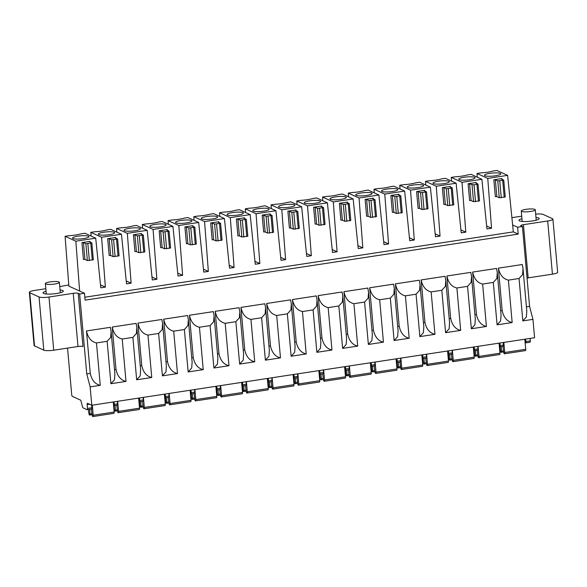 <?xml version="1.0" encoding="UTF-8"?>
<svg xmlns="http://www.w3.org/2000/svg" width="587" height="587" viewBox="0 0 587 587"><rect width="100%" height="100%" fill="white"/><g stroke="black" fill="none" stroke-linecap="round" stroke-linejoin="round"><path stroke-width="0.88" d="M100.494 284.878L105.374 287.109L101.588 237.273L121.45 234.242L126.543 283.881L131.121 283.183L127.335 233.347L147.198 230.317L152.282 279.955L156.868 279.258L153.082 229.422L172.938 226.391L178.03 276.029L182.608 275.332L178.822 225.496L198.685 222.466L203.777 272.104L208.356 271.407L204.57 221.57L224.425 218.54L229.517 268.186L234.103 267.481L230.309 217.645L250.172 214.615L255.264 264.26L259.843 263.556L256.057 213.719L275.919 210.689L281.004 260.334L285.59 259.63L281.804 209.794L301.659 206.771L306.752 256.409L311.33 255.705L307.544 205.868L327.407 202.845L332.499 252.483L337.077 251.779L333.291 201.943L353.154 198.92L358.239 248.558L362.825 247.853L359.031 198.017L378.894 194.994L383.986 244.632L388.565 243.928L384.779 194.092L404.641 191.069L409.733 240.707L414.312 240.01L410.526 190.166L430.381 187.143L435.473 236.781L440.052 236.084L436.266 186.24L456.128 183.217L461.221 232.856L465.799 232.158L460.92 229.928M126.242 280.953L131.121 283.183M151.989 277.027L156.868 279.258M177.729 273.109L182.608 275.332M203.476 269.184L208.356 271.407M229.216 265.258L234.103 267.481M254.963 261.332L259.843 263.556M280.711 257.407L285.59 259.63M306.451 253.481L311.33 255.705M332.198 249.556L337.077 251.779M357.938 245.63L362.825 247.853M383.685 241.705L388.565 243.928M409.433 237.779L414.312 240.01M435.172 233.853L440.052 236.084M486.66 226.002L491.546 228.233L486.961 228.93L481.876 179.292L471.119 174.376L467.494 174.933A13.927 2.627 -5.1 0 1 461.756 176.151A12.261 2.311 -5.1 0 1 455.299 176.79L451.256 177.406L451.535 181.119M512.634 224.99L517.58 227.22L522.437 226.479L521.021 225.834A3.911 0.734 -5.1 0 1 520.801 225.621A3.911 0.734 -5.1 0 1 523.413 224.689L547.686 220.983A7.822 1.475 174.9 0 0 552.903 219.12L557.65 272.295A7.822 1.475 -5.1 0 1 552.433 274.166L547.686 220.983M535.674 214.116A7.822 1.475 174.9 0 1 543.202 214.46L552.47 218.687A7.822 1.475 174.9 0 1 552.903 219.12M521.718 216.17L511.893 217.667M68.782 284.915L59.764 286.603M84.844 297.22L513.332 231.887L518.196 234.11L85.1 300.148L84.484 293.258L79.634 293.999L78.218 293.353A3.911 0.734 -5.1 0 0 73.25 293.324L48.978 297.029A7.822 1.475 174.9 0 1 39.05 296.971L29.783 292.744A7.822 1.475 174.9 0 1 29.35 292.319A7.822 1.475 174.9 0 1 34.567 290.448L45.815 288.731M84.484 293.258L79.627 291.035L75.848 241.198L95.703 238.168L100.795 287.806L105.374 287.109M95.703 238.168L84.946 233.259L80.771 233.897A11.733 2.209 -5.1 0 1 69.266 235.651L65.091 236.29L68.877 286.126L79.627 291.035M521.946 218.687A10.17 1.915 -5.1 0 0 518.952 220.338A10.17 1.915 -5.1 0 0 519.517 220.895A10.17 1.915 -5.1 0 0 530.861 221.174A10.17 1.915 -5.1 0 0 539.211 218.533A10.17 1.915 -5.1 0 0 538.639 217.975A10.17 1.915 -5.1 0 0 535.968 217.432M46.043 291.247A10.17 1.915 -5.1 0 0 43.042 292.898A10.17 1.915 -5.1 0 0 43.614 293.456A10.17 1.915 -5.1 0 0 54.958 293.735A10.17 1.915 -5.1 0 0 63.301 291.093A10.17 1.915 -5.1 0 0 62.736 290.543A10.17 1.915 -5.1 0 0 60.065 289.993M50.049 281.914A7.037 1.328 174.9 0 1 59.382 282.34A7.037 1.328 174.9 0 1 54.686 284.027A7.037 1.328 174.9 0 1 45.353 283.594A7.037 1.328 174.9 0 1 50.049 281.914M525.959 209.346A7.037 1.328 174.9 0 1 535.285 209.779A7.037 1.328 174.9 0 1 530.589 211.459A7.037 1.328 174.9 0 1 521.263 211.034A7.037 1.328 174.9 0 1 525.959 209.346M465.799 232.158L462.013 182.315L481.876 179.292M491.546 228.233L487.76 178.389L507.616 175.366L513.332 231.887M107.678 238.674L115.771 237.442L115.052 237.779L117.583 238.982L111.611 239.797L109.167 238.682L107.678 238.674L109.182 255.506L110.672 255.514L113.115 256.629L119.088 255.822L117.583 238.982M133.425 234.749L141.518 233.516L140.799 233.861L143.331 235.057L137.358 235.871L134.915 234.756L133.425 234.749L134.929 251.581L136.419 251.588L138.862 252.703L144.835 251.896L143.331 235.057M159.165 230.823L167.258 229.59L166.539 229.935L169.071 231.131L163.105 231.946L160.655 230.83L159.165 230.823L160.669 247.655L162.159 247.663L164.602 248.778L170.575 247.971L169.071 231.131M184.912 226.898L193.006 225.665L192.287 226.01L194.818 227.206L188.845 228.02L186.402 226.905L184.912 226.898L186.417 243.73L187.906 243.737L190.349 244.852L196.322 244.045L194.818 227.206M210.66 222.972L218.746 221.739L218.034 222.084L220.565 223.28L214.593 224.095L212.149 222.979L210.66 222.972L212.156 239.804L213.646 239.812L216.097 240.927L222.062 240.12L220.565 223.28M236.4 219.046L244.493 217.814L243.774 218.159L246.305 219.355L240.332 220.169L237.889 219.054L236.4 219.046L237.904 235.879L239.393 235.886L241.837 237.001L247.809 236.194L246.305 219.355M262.147 215.121L270.24 213.888L269.521 214.233L272.052 215.429L266.08 216.243L263.636 215.128L262.147 215.121L263.651 231.953L265.141 231.96L267.584 233.076L273.557 232.269L272.052 215.429M287.894 211.195L295.98 209.963L295.261 210.307L297.8 211.503L291.827 212.318L289.384 211.203L287.894 211.195L289.391 228.027L290.881 228.035L293.324 229.15L299.297 228.343L297.8 211.503M313.634 207.27L321.727 206.037L321.008 206.382L323.54 207.578L317.567 208.392L315.124 207.277L313.634 207.27L315.138 224.102L316.628 224.109L319.071 225.225L325.044 224.417L323.54 207.578M339.381 203.344L347.467 202.111L346.756 202.456L349.287 203.652L343.314 204.467L340.871 203.351L339.381 203.344L340.886 220.176L342.368 220.184L344.818 221.299L350.791 220.492L349.287 203.652M365.121 199.419L373.215 198.186L372.496 198.531L375.027 199.734L369.062 200.541L366.611 199.426L365.121 199.419L366.626 216.251L368.115 216.258L370.558 217.373L376.531 216.566L375.027 199.734M390.869 195.493L398.962 194.26L398.243 194.605L400.774 195.809L394.802 196.616L392.358 195.5L390.869 195.493L392.373 212.325L393.862 212.333L396.306 213.455L402.278 212.641L400.774 195.809M416.616 191.567L424.702 190.335L423.99 190.68L426.522 191.883L420.549 192.69L418.105 191.575L416.616 191.567L418.113 208.4L419.602 208.407L422.046 209.53L428.018 208.715L426.522 191.883M442.356 187.642L450.449 186.409L449.73 186.754L452.261 187.957L446.289 188.765L443.845 187.649L442.356 187.642L443.86 204.474L445.35 204.481L447.793 205.604L453.766 204.79L452.261 187.957M476.196 182.484L468.103 183.716L474.025 184.854L478.009 184.032L475.477 182.828L476.196 182.484L476.255 183.181M503.749 180.106L501.217 178.903L501.936 178.558L493.843 179.791L495.333 179.798L496.837 196.638L499.28 197.753L505.253 196.938L503.749 180.106L497.783 180.913L495.333 179.798M91.843 242.908L89.312 241.705L90.024 241.367L81.938 242.6L83.427 242.607L84.924 259.439L87.375 260.555L93.34 259.748L91.843 242.908L85.871 243.722L83.427 242.607M81.938 242.6L83.435 259.432L84.924 259.439M478.009 184.032L479.513 200.864L473.54 201.679L471.097 200.556L469.607 200.549L468.103 183.716M493.843 179.791L495.347 196.623L496.837 196.638M114.516 369.663L115.999 369.436L112.22 327.032L136.125 323.393L136.852 327.524L136.419 333.482L132.882 337.386L122.213 339.015L126 381.411L110.921 383.715L107.135 341.311L96.473 342.94L100.26 385.336L90.141 386.877L91.785 405.243L534.588 337.73L532.945 319.365L529.569 306.377L522.437 226.479M107.135 341.311L110.679 337.408L111.104 331.45L110.378 327.319L86.472 330.958C87.955 337.767 91.293 341.759 96.473 342.94M79.634 293.999L86.759 373.897L90.259 373.361L86.472 330.958M518.196 234.11L517.58 227.22M526.429 306.854L529.569 306.377M523.017 268.641L526.803 311.044L526.37 317.002L522.834 320.906L519.047 278.502L522.584 274.599L523.017 268.641L522.291 264.51L498.385 268.156C499.867 274.958 503.198 278.95 508.386 280.131L512.165 322.534C506.985 321.353 503.653 317.362 502.164 310.552L498.385 268.156M502.164 310.552L500.682 310.78M496.543 268.435L472.638 272.082C474.127 278.884 477.458 282.875 482.639 284.057L493.307 282.428L496.844 278.524L497.27 272.566L496.543 268.435M474.934 314.705L476.424 314.478L472.638 272.082M449.194 318.631L450.677 318.403L446.89 276.007L470.796 272.361L471.53 276.492L471.097 282.45L467.56 286.353L456.891 287.982L460.678 330.386L445.599 332.682L441.813 290.279L431.151 291.908L434.938 334.311L419.852 336.608L416.073 294.204L405.404 295.833L409.19 338.237L394.112 340.533L390.326 298.13L379.664 299.759L383.443 342.162L368.365 344.459L364.586 302.056L353.917 303.684L357.703 346.088L342.625 348.385L338.838 305.981L328.17 307.61L331.956 350.013L316.877 352.31L313.091 309.907L302.43 311.536L306.209 353.932L291.13 356.236L287.351 313.832L276.682 315.461L280.469 357.857L265.39 360.161L261.604 317.758L250.942 319.387L254.721 361.783L239.643 364.087L235.857 321.683L225.195 323.312L228.981 365.708L213.903 368.012L210.117 325.609L199.448 327.238L203.234 369.634L188.156 371.938L184.369 329.534L173.708 331.163L177.487 373.559L162.408 375.863L158.629 333.46L147.961 335.089L151.747 377.485L136.668 379.789L132.882 337.386M423.447 322.557L424.937 322.329L421.15 279.933L445.056 276.286L445.782 280.417L445.357 286.375L441.813 290.279M397.707 326.482L399.189 326.255L395.403 283.859L419.309 280.212L420.035 284.343L419.61 290.301L416.073 294.204M371.96 330.408L373.442 330.18L369.663 287.784L393.569 284.137L394.295 288.268L393.862 294.226L390.326 298.13M346.213 334.333L347.702 334.106L343.916 291.71L367.822 288.063L368.548 292.194L368.122 298.152L364.586 302.056M320.473 338.259L321.955 338.031L318.169 295.635L342.074 291.988L342.808 296.119L342.375 302.078L338.838 305.981M294.725 342.184L296.215 341.957L292.429 299.561L316.334 295.914L317.061 300.045L316.628 306.003L313.091 309.907M268.978 346.11L270.468 345.882L266.681 303.486L290.587 299.84L291.313 303.971L290.888 309.929L287.351 313.832M243.238 350.035L244.72 349.808L240.941 307.412L264.847 303.765L265.573 307.896L265.141 313.854L261.604 317.758M217.491 353.961L218.98 353.734L215.194 311.33L239.1 307.691L239.826 311.822L239.401 317.78L235.857 321.683M191.751 357.887L193.233 357.659L189.447 315.256L213.352 311.616L214.079 315.747L213.653 321.705L210.117 325.609M166.004 361.812L167.486 361.585L163.707 319.181L187.613 315.542L188.339 319.673L187.906 325.631L184.369 329.534M140.256 365.738L141.746 365.51L137.96 323.107L161.865 319.467L162.592 323.598L162.166 329.556L158.629 333.46M111.104 331.45L114.891 373.853L114.458 379.804L110.921 383.715M115.999 369.436C117.488 376.238 120.819 380.229 126 381.411M482.639 284.057L486.425 326.46L471.346 328.757L467.56 286.353M497.27 272.566L501.056 314.97L500.623 320.928L497.086 324.831L512.165 322.534M519.047 278.502L508.386 280.131M522.834 320.906L532.945 319.365M67.549 348.098L71.702 394.611A1.563 0.484 81.3 0 0 72.355 396.372L80.5 400.092A1.563 0.484 -98.7 0 1 81.013 401.06L82.532 406.894A1.563 0.484 81.3 0 0 83.046 407.862L87.118 409.726A1.563 0.484 81.3 0 0 87.221 409.741L91.631 409.066A1.563 0.484 -98.7 0 0 91.91 407.752L91.682 405.199M87.221 409.741A1.563 0.484 81.3 0 0 87.5 408.427L87.155 404.604A1.563 0.484 -98.7 0 1 87.434 403.291A1.563 0.484 -98.7 0 1 87.536 403.306L91.785 405.243M117.187 405.14A1.563 0.484 -98.7 0 0 117.283 405.155A1.563 0.484 -98.7 0 0 117.561 403.841L114.252 404.348L114.032 401.853M117.561 403.841L117.341 401.347M114.252 404.348A1.563 0.484 81.3 0 1 113.973 405.661A1.563 0.484 81.3 0 1 113.878 405.646L114.201 409.366A1.563 0.484 81.3 0 0 114.854 411.135L114.92 411.164A1.563 0.484 81.3 0 0 115.015 411.179L117.473 410.805M91.367 409.11L92.13 414.936A1.563 0.484 81.3 0 0 92.761 416.506L92.827 416.528A1.563 0.484 81.3 0 0 92.922 416.55A1.563 0.484 81.3 0 0 93.201 415.236L92.306 405.162M113.79 413.336A1.563 0.484 -98.7 0 0 113.885 413.351A1.563 0.484 -98.7 0 0 114.164 412.037L113.269 401.97M89.723 409.359L89.936 413.938A1.563 0.484 81.3 0 1 89.642 415.046A1.563 0.484 81.3 0 1 89.54 415.031L89.481 415.002A1.563 0.484 81.3 0 1 88.828 413.241L88.498 409.543M138.958 401.581L139.346 401.757A1.563 0.484 81.3 0 0 139.442 401.779A1.563 0.484 81.3 0 0 139.721 400.466L139.501 397.971M142.935 401.214A1.563 0.484 -98.7 0 0 143.03 401.229A1.563 0.484 -98.7 0 0 143.309 399.916L143.089 397.421M116.747 405.235L117.51 411.069A1.563 0.484 81.3 0 0 118.141 412.632L118.2 412.661A1.563 0.484 81.3 0 0 118.303 412.676A1.563 0.484 81.3 0 0 118.581 411.37L117.679 401.295M139.163 409.462A1.563 0.484 -98.7 0 0 139.266 409.484A1.563 0.484 -98.7 0 0 139.545 408.17L138.642 398.103M115.103 405.485L115.309 410.064A1.563 0.484 81.3 0 1 115.015 411.179M164.698 397.656L165.086 397.832A1.563 0.484 81.3 0 0 165.189 397.854A1.563 0.484 81.3 0 0 165.468 396.541L165.248 394.046M168.674 397.289A1.563 0.484 -98.7 0 0 168.777 397.304A1.563 0.484 -98.7 0 0 169.056 395.99L168.829 393.495M142.487 401.31L143.25 407.143A1.563 0.484 81.3 0 0 143.881 408.706L143.947 408.735A1.563 0.484 81.3 0 0 144.042 408.75A1.563 0.484 81.3 0 0 144.321 407.444L143.426 397.37M164.91 405.544A1.563 0.484 -98.7 0 0 165.006 405.558A1.563 0.484 -98.7 0 0 165.285 404.245L164.389 394.178M140.843 401.559L141.056 406.138A1.563 0.484 81.3 0 1 140.763 407.253A1.563 0.484 81.3 0 1 140.66 407.239L140.601 407.209A1.563 0.484 81.3 0 1 139.948 405.441L139.618 401.75M190.445 393.73L190.834 393.906A1.563 0.484 81.3 0 0 190.936 393.928A1.563 0.484 81.3 0 0 191.215 392.615L190.988 390.12M194.422 393.363A1.563 0.484 -98.7 0 0 194.517 393.378A1.563 0.484 -98.7 0 0 194.796 392.065L194.576 389.57M168.234 397.384L168.997 403.218A1.563 0.484 81.3 0 0 169.628 404.781L169.687 404.81A1.563 0.484 81.3 0 0 169.79 404.825A1.563 0.484 81.3 0 0 170.069 403.518L169.166 393.444M190.65 401.618A1.563 0.484 -98.7 0 0 190.753 401.633A1.563 0.484 -98.7 0 0 191.032 400.319L190.129 390.252M166.591 397.641L166.796 402.212A1.563 0.484 81.3 0 1 166.51 403.328A1.563 0.484 81.3 0 1 166.407 403.313L166.341 403.284A1.563 0.484 81.3 0 1 165.695 401.515L165.365 397.825M216.185 389.805L216.581 389.981A1.563 0.484 81.3 0 0 216.676 390.003A1.563 0.484 81.3 0 0 216.955 388.689L216.735 386.195M220.162 389.438A1.563 0.484 -98.7 0 0 220.264 389.452A1.563 0.484 -98.7 0 0 220.543 388.139L220.323 385.644M193.981 393.459L194.745 399.292A1.563 0.484 81.3 0 0 195.368 400.855L195.434 400.884A1.563 0.484 81.3 0 0 195.537 400.899A1.563 0.484 81.3 0 0 195.816 399.593L194.913 389.519M216.398 397.692A1.563 0.484 -98.7 0 0 216.5 397.707A1.563 0.484 -98.7 0 0 216.779 396.394L215.877 386.327M192.331 393.716L192.543 398.287A1.563 0.484 81.3 0 1 192.25 399.402A1.563 0.484 81.3 0 1 192.154 399.387L192.088 399.358A1.563 0.484 81.3 0 1 191.435 397.59L191.105 393.899M241.932 385.879L242.321 386.055A1.563 0.484 81.3 0 0 242.424 386.077A1.563 0.484 81.3 0 0 242.702 384.764L242.475 382.269M245.909 385.512A1.563 0.484 -98.7 0 0 246.012 385.527A1.563 0.484 -98.7 0 0 246.291 384.214L246.063 381.719M219.721 389.533L220.485 395.367A1.563 0.484 81.3 0 0 221.116 396.929L221.182 396.959A1.563 0.484 81.3 0 0 221.277 396.973A1.563 0.484 81.3 0 0 221.556 395.667L220.661 385.593M242.145 393.767A1.563 0.484 -98.7 0 0 242.24 393.782A1.563 0.484 -98.7 0 0 242.519 392.468L241.624 382.401M218.078 389.79L218.291 394.361A1.563 0.484 81.3 0 1 217.997 395.477A1.563 0.484 81.3 0 1 217.894 395.462L217.836 395.433A1.563 0.484 81.3 0 1 217.183 393.664L216.852 389.973M267.679 381.954L268.068 382.137A1.563 0.484 81.3 0 0 268.164 382.152A1.563 0.484 81.3 0 0 268.442 380.838L268.222 378.344M271.656 381.587A1.563 0.484 -98.7 0 0 271.752 381.601A1.563 0.484 -98.7 0 0 272.03 380.288L271.81 377.793M245.469 385.608L246.232 391.441A1.563 0.484 81.3 0 0 246.863 393.004L246.922 393.033A1.563 0.484 81.3 0 0 247.024 393.048A1.563 0.484 81.3 0 0 247.303 391.742L246.401 381.667M267.885 389.841A1.563 0.484 -98.7 0 0 267.988 389.856A1.563 0.484 -98.7 0 0 268.266 388.543L267.364 378.476M243.825 385.864L244.031 390.436A1.563 0.484 81.3 0 1 243.737 391.551A1.563 0.484 81.3 0 1 243.642 391.536L243.576 391.507A1.563 0.484 81.3 0 1 242.93 389.739L242.6 386.048M293.419 378.028L293.816 378.211A1.563 0.484 81.3 0 0 293.911 378.226A1.563 0.484 81.3 0 0 294.19 376.913L293.97 374.418M297.396 377.661A1.563 0.484 -98.7 0 0 297.499 377.676A1.563 0.484 -98.7 0 0 297.778 376.362L297.55 373.868M271.209 381.682L271.972 387.515A1.563 0.484 81.3 0 0 272.603 389.078L272.669 389.108A1.563 0.484 81.3 0 0 272.764 389.13A1.563 0.484 81.3 0 0 273.043 387.816L272.148 377.742M293.632 385.916A1.563 0.484 -98.7 0 0 293.727 385.93A1.563 0.484 -98.7 0 0 294.006 384.617L293.111 374.55M269.565 381.939L269.778 386.51A1.563 0.484 81.3 0 1 269.484 387.625A1.563 0.484 81.3 0 1 269.389 387.611L269.323 387.581A1.563 0.484 81.3 0 1 268.67 385.82L268.34 382.122M319.167 374.102L319.555 374.286A1.563 0.484 81.3 0 0 319.658 374.301A1.563 0.484 81.3 0 0 319.937 372.987L319.71 370.492M323.144 373.736A1.563 0.484 -98.7 0 0 323.239 373.75A1.563 0.484 -98.7 0 0 323.518 372.444L323.298 369.942M296.956 377.757L297.719 383.59A1.563 0.484 81.3 0 0 298.35 385.153L298.409 385.182A1.563 0.484 81.3 0 0 298.512 385.204A1.563 0.484 81.3 0 0 298.79 383.891L297.888 373.816M319.372 381.99A1.563 0.484 -98.7 0 0 319.475 382.005A1.563 0.484 -98.7 0 0 319.754 380.692L318.851 370.624M295.312 378.013L295.525 382.585A1.563 0.484 81.3 0 1 295.232 383.7A1.563 0.484 81.3 0 1 295.129 383.685L295.07 383.656A1.563 0.484 81.3 0 1 294.417 381.895L294.087 378.197M344.907 370.177L345.303 370.36A1.563 0.484 81.3 0 0 345.398 370.375A1.563 0.484 81.3 0 0 345.677 369.062L345.457 366.567M348.883 369.81A1.563 0.484 -98.7 0 0 348.986 369.825A1.563 0.484 -98.7 0 0 349.265 368.519L349.045 366.017M322.703 373.831L323.466 379.664A1.563 0.484 81.3 0 0 324.09 381.227L324.156 381.257A1.563 0.484 81.3 0 0 324.259 381.279A1.563 0.484 81.3 0 0 324.538 379.965L323.635 369.891M345.119 378.065A1.563 0.484 -98.7 0 0 345.222 378.079A1.563 0.484 -98.7 0 0 345.501 376.766L344.598 366.699M321.052 374.088L321.265 378.666A1.563 0.484 81.3 0 1 320.972 379.774A1.563 0.484 81.3 0 1 320.876 379.76L320.81 379.73A1.563 0.484 81.3 0 1 320.157 377.969L319.827 374.271M370.654 366.251L371.043 366.435A1.563 0.484 81.3 0 0 371.145 366.449A1.563 0.484 81.3 0 0 371.424 365.136L371.204 362.641M374.631 365.884A1.563 0.484 -98.7 0 0 374.733 365.899A1.563 0.484 -98.7 0 0 375.012 364.593L374.785 362.091M348.443 369.913L349.206 375.739A1.563 0.484 81.3 0 0 349.837 377.302L349.903 377.331A1.563 0.484 81.3 0 0 349.999 377.353A1.563 0.484 81.3 0 0 350.278 376.04L349.382 365.965M370.867 374.139A1.563 0.484 -98.7 0 0 370.962 374.154A1.563 0.484 -98.7 0 0 371.241 372.84L370.346 362.773M346.8 370.162L347.012 374.741A1.563 0.484 81.3 0 1 346.719 375.849A1.563 0.484 81.3 0 1 346.616 375.834L346.557 375.805A1.563 0.484 81.3 0 1 345.904 374.044L345.574 370.346M396.401 362.326L396.79 362.509A1.563 0.484 81.3 0 0 396.893 362.524A1.563 0.484 81.3 0 0 397.172 361.21L396.944 358.716M400.378 361.959A1.563 0.484 -98.7 0 0 400.473 361.974A1.563 0.484 -98.7 0 0 400.752 360.667L400.532 358.165M374.19 365.987L374.954 371.813A1.563 0.484 81.3 0 0 375.585 373.376L375.643 373.405A1.563 0.484 81.3 0 0 375.746 373.427A1.563 0.484 81.3 0 0 376.025 372.114L375.122 362.04M396.607 370.214A1.563 0.484 -98.7 0 0 396.709 370.228A1.563 0.484 -98.7 0 0 396.988 368.915L396.086 358.848M372.547 366.237L372.752 370.815A1.563 0.484 81.3 0 1 372.466 371.923A1.563 0.484 81.3 0 1 372.363 371.909L372.297 371.879A1.563 0.484 81.3 0 1 371.652 370.118L371.322 366.42M422.141 358.4L422.537 358.584A1.563 0.484 81.3 0 0 422.633 358.598A1.563 0.484 81.3 0 0 422.911 357.285L422.691 354.79M426.118 358.033A1.563 0.484 -98.7 0 0 426.221 358.048A1.563 0.484 -98.7 0 0 426.5 356.742L426.272 354.247M399.938 362.062L400.701 367.888A1.563 0.484 81.3 0 0 401.325 369.458L401.391 369.48A1.563 0.484 81.3 0 0 401.486 369.502A1.563 0.484 81.3 0 0 401.765 368.188L400.87 358.114M422.354 366.288A1.563 0.484 -98.7 0 0 422.449 366.303A1.563 0.484 -98.7 0 0 422.728 364.989L421.833 354.922M398.287 362.311L398.5 366.89A1.563 0.484 81.3 0 1 398.206 367.998A1.563 0.484 81.3 0 1 398.111 367.983L398.045 367.954A1.563 0.484 81.3 0 1 397.392 366.193L397.061 362.495M447.888 354.475L448.277 354.658A1.563 0.484 81.3 0 0 448.38 354.673A1.563 0.484 81.3 0 0 448.659 353.359L448.431 350.865M451.865 354.108A1.563 0.484 -98.7 0 0 451.961 354.122A1.563 0.484 -98.7 0 0 452.239 352.816L452.019 350.322M425.678 358.136L426.441 363.962A1.563 0.484 81.3 0 0 427.072 365.532L427.138 365.554A1.563 0.484 81.3 0 0 427.233 365.576A1.563 0.484 81.3 0 0 427.512 364.263L426.617 354.188M448.101 362.362A1.563 0.484 -98.7 0 0 448.197 362.377A1.563 0.484 -98.7 0 0 448.475 361.064L447.58 350.997M424.034 358.386L424.247 362.964A1.563 0.484 81.3 0 1 423.953 364.072A1.563 0.484 81.3 0 1 423.851 364.057L423.792 364.028A1.563 0.484 81.3 0 1 423.139 362.267L422.809 358.569M473.636 350.549L474.025 350.733A1.563 0.484 81.3 0 0 474.12 350.747A1.563 0.484 81.3 0 0 474.399 349.434L474.179 346.939M477.767 346.396L477.987 348.891A1.563 0.484 -98.7 0 1 477.708 350.197A1.563 0.484 -98.7 0 1 477.613 350.182M451.425 354.21L452.188 360.036A1.563 0.484 81.3 0 0 452.812 361.607L452.878 361.636A1.563 0.484 81.3 0 0 452.981 361.651A1.563 0.484 81.3 0 0 453.259 360.337L452.357 350.27M473.841 358.437A1.563 0.484 -98.7 0 0 473.944 358.452A1.563 0.484 -98.7 0 0 474.223 357.138L473.32 347.071M449.781 354.46L449.987 359.039A1.563 0.484 81.3 0 1 449.693 360.147A1.563 0.484 81.3 0 1 449.598 360.132L449.532 360.102A1.563 0.484 81.3 0 1 448.879 358.341L448.556 354.643M499.926 343.013L500.146 345.508A1.563 0.484 81.3 0 1 499.867 346.822A1.563 0.484 81.3 0 1 499.764 346.807L499.376 346.623M503.235 342.507L503.455 345.002A1.563 0.484 -98.7 0 1 503.176 346.315A1.563 0.484 -98.7 0 1 503.081 346.301M525.328 350.586A1.563 0.484 -98.7 0 0 525.431 350.6A1.563 0.484 -98.7 0 0 525.71 349.287L524.807 339.22M502.912 346.359L503.675 352.193A1.563 0.484 81.3 0 0 504.306 353.756L504.365 353.785A1.563 0.484 81.3 0 0 504.468 353.8A1.563 0.484 81.3 0 0 504.747 352.486L503.844 342.419M501.269 346.609L501.474 351.187A1.563 0.484 81.3 0 1 501.188 352.303A1.563 0.484 81.3 0 1 501.085 352.281L501.019 352.251A1.563 0.484 81.3 0 1 500.373 350.49L500.043 346.792M478.104 346.345L478.999 356.412A1.563 0.484 81.3 0 1 478.721 357.725A1.563 0.484 81.3 0 1 478.625 357.71L478.559 357.681A1.563 0.484 81.3 0 1 477.928 356.111L477.165 350.285M499.067 343.146L499.963 353.213A1.563 0.484 -98.7 0 1 499.684 354.526A1.563 0.484 -98.7 0 1 499.588 354.511M475.521 350.534L475.734 355.113A1.563 0.484 81.3 0 1 475.441 356.221A1.563 0.484 81.3 0 1 475.338 356.206L475.279 356.177A1.563 0.484 81.3 0 1 474.626 354.416L474.296 350.718M29.35 292.319L34.097 345.501A7.822 1.475 -5.1 0 0 34.53 345.926L43.798 350.153A7.822 1.475 -5.1 0 0 53.725 350.204L77.998 346.506A3.911 0.734 174.9 0 1 82.965 346.535L78.218 293.353M86.759 373.897L90.141 386.877M90.259 373.361C91.741 380.163 95.072 384.155 100.26 385.336M529.929 342.206A1.563 0.484 -98.7 0 0 530.024 342.221A1.563 0.484 -98.7 0 0 530.303 340.915L530.083 338.413M525.123 342.698L525.512 342.881A1.563 0.484 81.3 0 0 525.614 342.896A1.563 0.484 81.3 0 0 525.893 341.583L525.666 339.088M486.425 326.46C481.245 325.279 477.906 321.287 476.424 314.478M471.53 276.492L475.309 318.895L474.883 324.853L471.346 328.757M446.89 276.007C448.38 282.809 451.711 286.801 456.891 287.982M450.677 318.403C452.166 325.213 455.497 329.204 460.678 330.386M445.782 280.417L449.569 322.821L449.136 328.779L445.599 332.682M421.15 279.933C422.633 286.735 425.971 290.726 431.151 291.908M424.937 322.329C426.419 329.138 429.75 333.13 434.938 334.311M420.035 284.343L423.821 326.746L423.396 332.704L419.852 336.608M395.403 283.859C396.893 290.66 400.224 294.652 405.404 295.833M399.189 326.255C400.672 333.064 404.01 337.055 409.19 338.237M398.081 330.672L397.648 336.63L394.112 340.533M369.663 287.784C371.145 294.586 374.477 298.578 379.664 299.759M373.442 330.18C374.932 336.989 378.263 340.981 383.443 342.162M368.548 292.194L372.334 334.597L371.901 340.555L368.365 344.459M343.916 291.71C345.398 298.512 348.737 302.503 353.917 303.684M347.702 334.106C349.184 340.915 352.523 344.907 357.703 346.088M342.801 296.119L346.587 338.523L346.161 344.481L342.625 348.385M318.169 295.635C319.658 302.437 322.989 306.429 328.17 307.61M321.955 338.031C323.444 344.84 326.776 348.832 331.956 350.013M317.061 300.045L320.847 342.448L320.414 348.407L316.877 352.31M292.429 299.561C293.911 306.363 297.249 310.354 302.43 311.536M296.215 341.957C297.697 348.766 301.028 352.758 306.209 353.932M291.313 303.971L295.1 346.374L294.674 352.332L291.13 356.236M266.681 303.486C268.171 310.288 271.502 314.28 276.682 315.461M270.468 345.882C271.95 352.692 275.288 356.683 280.469 357.857M265.573 307.896L269.352 350.3L268.927 356.258L265.39 360.161M240.941 307.412C242.424 314.214 245.755 318.205 250.942 319.387M244.72 349.808C246.21 356.617 249.541 360.609 254.721 361.783M239.826 311.822L243.612 354.225L243.179 360.176L239.643 364.087M215.194 311.33C216.676 318.139 220.015 322.131 225.195 323.312M218.98 353.734C220.463 360.543 223.794 364.534 228.981 365.708M214.079 315.747L217.865 358.151L217.439 364.101L213.903 368.012M189.447 315.256C190.936 322.065 194.268 326.056 199.448 327.238M193.233 357.659C194.723 364.461 198.054 368.46 203.234 369.634M188.339 319.673L192.125 362.076L191.692 368.027L188.156 371.938M163.707 319.181C165.189 325.99 168.528 329.982 173.708 331.163M167.486 361.585C168.975 368.387 172.307 372.385 177.487 373.559M162.592 323.598L166.378 366.002L165.952 371.953L162.408 375.863M137.96 323.107C139.449 329.916 142.78 333.908 147.961 335.089M141.746 365.51C143.228 372.312 146.567 376.304 151.747 377.485M136.852 327.524L140.631 369.927L140.205 375.878L136.668 379.789M112.22 327.032C113.702 333.842 117.033 337.833 122.213 339.015M527.038 278.084A3.911 0.734 174.9 0 1 528.161 277.871L552.433 274.166M507.616 175.366L496.859 170.45L492.684 171.088A11.733 2.209 -5.1 0 1 481.179 172.842L477.004 173.481L487.76 178.389M489.94 173.341A8.211 1.548 -5.1 0 0 484.466 175.337A8.211 1.548 -5.1 0 0 495.347 175.806A8.211 1.548 -5.1 0 0 500.828 173.877A8.211 1.548 -5.1 0 0 489.94 173.341M477.004 173.481L477.282 177.193M65.091 236.29L75.848 241.198M78.027 236.15A8.211 1.548 -5.1 0 0 72.553 238.146A8.211 1.548 -5.1 0 0 83.435 238.615A8.211 1.548 -5.1 0 0 88.916 236.686A8.211 1.548 -5.1 0 0 78.027 236.15M121.45 234.242L110.694 229.334L107.069 229.884A13.927 2.627 -5.1 0 1 101.331 231.102A12.261 2.311 -5.1 0 1 94.874 231.748L90.831 232.364L91.117 236.077M90.831 232.364L101.588 237.273M102.982 232.349A8.211 1.548 174.9 0 1 114.656 232.76A8.211 1.548 174.9 0 1 108.353 234.807A8.211 1.548 -5.1 0 1 98.3 234.22A8.211 1.548 -5.1 0 1 102.982 232.349M147.198 230.317L136.441 225.408L132.816 225.958A13.927 2.627 -5.1 0 1 127.078 227.184A12.261 2.311 -5.1 0 1 120.621 227.822L116.578 228.438L116.857 232.151M116.578 228.438L127.335 233.347M128.722 228.424A8.211 1.548 174.9 0 1 140.403 228.835A8.211 1.548 174.9 0 1 134.1 230.882A8.211 1.548 -5.1 0 1 124.048 230.295A8.211 1.548 -5.1 0 1 128.722 228.424M172.938 226.391L162.181 221.482L158.556 222.033A13.927 2.627 -5.1 0 1 152.818 223.258A12.261 2.311 -5.1 0 1 146.361 223.896L142.325 224.513L142.604 228.226M142.325 224.513L153.082 229.422M154.469 224.498A8.211 1.548 174.9 0 1 166.15 224.909A8.211 1.548 174.9 0 1 159.84 226.956A8.211 1.548 -5.1 0 1 149.788 226.369A8.211 1.548 -5.1 0 1 154.469 224.498M198.685 222.466L187.928 217.557L184.303 218.107A13.927 2.627 -5.1 0 1 178.565 219.333A12.261 2.311 -5.1 0 1 172.108 219.971L168.065 220.587L168.352 224.3M168.065 220.587L178.822 225.496M180.216 220.573A8.211 1.548 174.9 0 1 191.89 220.983A8.211 1.548 174.9 0 1 185.587 223.031A8.211 1.548 -5.1 0 1 175.535 222.444A8.211 1.548 -5.1 0 1 180.216 220.573M224.425 218.54L213.675 213.631L210.051 214.182A13.927 2.627 -5.1 0 1 204.305 215.407A12.261 2.311 -5.1 0 1 197.848 216.045L193.813 216.662L194.092 220.374M193.813 216.662L204.57 221.57M205.956 216.647A8.211 1.548 174.9 0 1 217.638 217.058A8.211 1.548 174.9 0 1 211.335 219.105A8.211 1.548 -5.1 0 1 201.275 218.518A8.211 1.548 -5.1 0 1 205.956 216.647M250.172 214.615L239.415 209.706L235.791 210.256A13.927 2.627 -5.1 0 1 230.053 211.481A12.261 2.311 -5.1 0 1 223.596 212.12L219.56 212.736L219.839 216.449M219.56 212.736L230.309 217.645M231.704 212.729A8.211 1.548 174.9 0 1 243.378 213.132A8.211 1.548 174.9 0 1 237.075 215.18A8.211 1.548 -5.1 0 1 227.022 214.593A8.211 1.548 -5.1 0 1 231.704 212.729M275.919 210.689L265.163 205.78L261.538 206.331A13.927 2.627 -5.1 0 1 255.8 207.556A12.261 2.311 -5.1 0 1 249.343 208.194L245.3 208.811L245.586 212.523M245.3 208.811L256.057 213.719M257.451 208.803A8.211 1.548 174.9 0 1 269.125 209.207A8.211 1.548 174.9 0 1 262.822 211.254A8.211 1.548 -5.1 0 1 252.77 210.667A8.211 1.548 -5.1 0 1 257.451 208.803M301.659 206.771L290.903 201.855L287.285 202.405A13.927 2.627 -5.1 0 1 281.54 203.63A12.261 2.311 -5.1 0 1 275.083 204.269L271.047 204.885L271.326 208.598M271.047 204.885L281.804 209.794M283.191 204.878A8.211 1.548 174.9 0 1 294.872 205.281A8.211 1.548 174.9 0 1 288.569 207.328A8.211 1.548 -5.1 0 1 278.509 206.741A8.211 1.548 -5.1 0 1 283.191 204.878M327.407 202.845L316.65 197.929L313.025 198.479A13.927 2.627 -5.1 0 1 307.287 199.705A12.261 2.311 -5.1 0 1 300.83 200.343L296.787 200.959L297.073 204.672M296.787 200.959L307.544 205.868M308.938 200.952A8.211 1.548 174.9 0 1 320.612 201.356A8.211 1.548 174.9 0 1 314.309 203.403A8.211 1.548 -5.1 0 1 304.257 202.816A8.211 1.548 -5.1 0 1 308.938 200.952M353.154 198.92L342.397 194.003L338.772 194.554A13.927 2.627 -5.1 0 1 333.027 195.779A12.261 2.311 -5.1 0 1 326.57 196.418L322.534 197.034L322.813 200.747M322.534 197.034L333.291 201.943M334.678 197.027A8.211 1.548 174.9 0 1 346.359 197.43A8.211 1.548 174.9 0 1 340.056 199.477A8.211 1.548 -5.1 0 1 330.004 198.89A8.211 1.548 -5.1 0 1 334.678 197.027M378.894 194.994L368.137 190.078L364.512 190.628A13.927 2.627 -5.1 0 1 358.774 191.854A12.261 2.311 -5.1 0 1 352.317 192.492L348.282 193.108L348.561 196.821M348.282 193.108L359.031 198.017M360.425 193.101A8.211 1.548 174.9 0 1 372.107 193.505A8.211 1.548 174.9 0 1 365.796 195.552A8.211 1.548 -5.1 0 1 355.744 194.965A8.211 1.548 -5.1 0 1 360.425 193.101M404.641 191.069L393.884 186.152L390.26 186.71A13.927 2.627 -5.1 0 1 384.522 187.928A12.261 2.311 -5.1 0 1 378.065 188.566L374.022 189.183L374.308 192.896M374.022 189.183L384.779 194.092M386.173 189.175A8.211 1.548 174.9 0 1 397.847 189.579A8.211 1.548 174.9 0 1 391.544 191.626A8.211 1.548 -5.1 0 1 381.491 191.039A8.211 1.548 -5.1 0 1 386.173 189.175M430.381 187.143L419.624 182.227L416.007 182.784A13.927 2.627 -5.1 0 1 410.262 184.002A12.261 2.311 -5.1 0 1 403.805 184.641L399.769 185.257L400.048 188.97M399.769 185.257L410.526 190.166M411.913 185.25A8.211 1.548 174.9 0 1 423.594 185.653A8.211 1.548 174.9 0 1 417.291 187.701A8.211 1.548 -5.1 0 1 407.231 187.114A8.211 1.548 -5.1 0 1 411.913 185.25M456.128 183.217L445.372 178.301L441.747 178.859A13.927 2.627 -5.1 0 1 436.009 180.077A12.261 2.311 -5.1 0 1 429.552 180.715L425.509 181.332L425.795 185.044M425.509 181.332L436.266 186.24M437.66 181.324A8.211 1.548 174.9 0 1 449.334 181.728A8.211 1.548 174.9 0 1 443.031 183.775A8.211 1.548 -5.1 0 1 432.979 183.188A8.211 1.548 -5.1 0 1 437.66 181.324M462.013 182.315L451.256 177.406M468.778 179.849A8.211 1.548 -5.1 0 0 469.6 179.732A8.211 1.548 -5.1 0 0 475.081 177.802A8.211 1.548 -5.1 0 0 464.2 177.267A8.211 1.548 -5.1 0 0 463.4 177.399A8.211 1.548 -5.1 0 0 458.726 179.262A8.211 1.548 -5.1 0 0 468.778 179.849M115.771 237.442L115.83 238.139M141.518 233.516L141.577 234.213M167.258 229.59L167.324 230.287M193.006 225.665L193.064 226.362M218.746 221.739L218.812 222.436M244.493 217.814L244.559 218.511M270.24 213.888L270.299 214.585M295.98 209.963L296.046 210.66M321.727 206.037L321.786 206.734M347.467 202.111L347.533 202.808M373.215 198.186L373.281 198.883M398.962 194.26L399.021 194.957M424.702 190.335L424.768 191.032M450.449 186.409L450.508 187.106M501.936 178.558L502.002 179.255M90.024 241.367L90.09 242.064M87.852 243.73L89.356 260.569M92.298 260.114L90.794 243.282M87.375 260.555L85.871 243.722M113.599 239.804L115.103 256.644M118.046 256.196L116.542 239.357M109.167 238.682L110.672 255.514M113.115 256.629L111.611 239.797M139.346 235.879L140.843 252.718M143.786 252.271L142.289 235.431M134.915 234.756L136.419 251.588M138.862 252.703L137.358 235.871M165.086 231.953L166.591 248.793M169.533 248.345L168.029 231.505M160.655 230.83L162.159 247.663M164.602 248.778L163.105 231.946M190.834 228.027L192.338 244.867M195.28 244.419L193.776 227.58M186.402 226.905L187.906 243.737M190.349 244.852L188.845 228.02M216.574 224.102L218.078 240.941M221.02 240.494L219.516 223.654M212.149 222.979L213.646 239.812M216.097 240.927L214.593 224.095M242.321 220.184L243.825 237.016M246.767 236.568L245.263 219.729M237.889 219.054L239.393 235.886M241.837 237.001L240.332 220.169M268.068 216.258L269.565 233.09M272.507 232.643L271.011 215.803M263.636 215.128L265.141 231.96M267.584 233.076L266.08 216.243M293.808 212.333L295.312 229.165M298.255 228.717L296.751 211.878M289.384 211.203L290.881 228.035M293.324 229.15L291.827 212.318M319.555 208.407L321.06 225.239M324.002 224.792L322.498 207.952M315.124 207.277L316.628 224.109M319.071 225.225L317.567 208.392M345.303 204.481L346.8 221.314M349.742 220.866L348.245 204.027M340.871 203.351L342.368 220.184M344.818 221.299L343.314 204.467M371.043 200.556L372.547 217.388M375.489 216.941L373.985 200.108M366.611 199.426L368.115 216.258M370.558 217.373L369.062 200.541M396.79 196.63L398.294 213.463M401.229 213.015L399.732 196.183M392.358 195.5L393.862 212.333M396.306 213.455L394.802 196.616M422.53 192.705L424.034 209.537M426.976 209.089L425.472 192.257M418.105 191.575L419.602 208.407M422.046 209.53L420.549 192.69M448.277 188.779L449.781 205.611M452.724 205.164L451.22 188.332M443.845 187.649L445.35 204.481M447.793 205.604L446.289 188.765M474.025 184.854L475.521 201.686M478.464 201.238L476.967 184.406M469.593 183.724L471.097 200.556M473.54 201.679L472.036 184.839M499.764 180.928L501.269 197.76M499.28 197.753L497.783 180.913M504.211 197.313L502.707 180.48M497.086 324.831L493.307 282.428M93.201 415.236L114.164 412.037M89.936 413.938L91.961 413.622M139.721 400.466L143.309 399.916M118.581 411.37L139.545 408.17M115.309 410.064L117.334 409.755M165.468 396.541L169.056 395.99M144.321 407.444L165.285 404.245M141.056 406.138L143.081 405.83M191.215 392.615L194.796 392.065M170.069 403.518L191.032 400.319M166.796 402.212L168.829 401.904M216.955 388.689L220.543 388.139M195.816 399.593L216.779 396.394M192.543 398.287L194.568 397.979M242.702 384.764L246.291 384.214M221.556 395.667L242.519 392.468M218.291 394.361L220.316 394.053M268.442 380.838L272.03 380.288M247.303 391.742L268.266 388.543M244.031 390.436L246.056 390.128M294.19 376.913L297.778 376.362M273.043 387.816L294.006 384.617M269.778 386.51L271.803 386.202M319.937 372.987L323.518 372.444M298.79 383.891L319.754 380.692M295.525 382.585L297.55 382.276M345.677 369.062L349.265 368.519M324.538 379.965L345.501 376.766M321.265 378.666L323.29 378.351M371.424 365.136L375.012 364.593M350.278 376.04L371.241 372.84M347.012 374.741L349.038 374.425M397.172 361.21L400.752 360.667M376.025 372.114L396.988 368.915M372.752 370.815L374.785 370.5M422.911 357.285L426.5 356.742M401.765 368.188L422.728 364.989M398.5 366.89L400.525 366.574M448.659 353.359L452.239 352.816M427.512 364.263L448.475 361.064M424.247 362.964L426.272 362.656M474.399 349.434L477.987 348.891M453.259 360.337L474.223 357.138M449.987 359.039L452.012 358.73M500.146 345.508L503.455 345.002M504.747 352.486L525.71 349.287M501.474 351.187L503.507 350.879M478.999 356.412L499.963 353.213M475.734 355.113L477.759 354.805M29.783 292.744L34.53 345.926M43.798 350.153L39.05 296.971M48.978 297.029L53.725 350.204M77.998 346.506L73.25 293.324M87.5 408.427L91.91 407.752M89.569 404.238L87.155 404.604M525.893 341.583L530.303 340.915M523.413 224.689L528.161 277.871M60.307 292.752L59.382 282.34M46.285 293.999L45.353 283.594M536.217 220.184L535.285 209.779M522.188 221.438L521.263 211.034M113.973 405.661L117.283 405.155M92.922 416.55L113.885 413.351M89.642 415.046L92.1 414.671M139.442 401.779L143.03 401.229M118.303 412.676L139.266 409.484M165.189 397.854L168.777 397.304M144.042 408.75L165.006 405.558M140.763 407.253L143.221 406.879M190.936 393.928L194.517 393.378M169.79 404.825L190.753 401.633M166.51 403.328L168.961 402.953M216.676 390.003L220.264 389.452M195.537 400.899L216.5 397.707M192.25 399.402L194.708 399.028M242.424 386.077L246.012 385.527M221.277 396.973L242.24 393.782M217.997 395.477L220.455 395.102M268.164 382.152L271.752 381.601M247.024 393.048L267.988 389.856M243.737 391.551L246.195 391.177M293.911 378.226L297.499 377.676M272.764 389.13L293.727 385.93M269.484 387.625L271.942 387.251M319.658 374.301L323.239 373.75M298.512 385.204L319.475 382.005M295.232 383.7L297.682 383.326M345.398 370.375L348.986 369.825M324.259 381.279L345.222 378.079M320.972 379.774L323.43 379.4M371.145 366.449L374.733 365.899M349.999 377.353L370.962 374.154M346.719 375.849L349.177 375.475M396.893 362.524L400.473 361.974M375.746 373.427L396.709 370.228M372.466 371.923L374.917 371.549M422.633 358.598L426.221 358.048M401.486 369.502L422.449 366.303M398.206 367.998L400.664 367.623M448.38 354.673L451.961 354.122M427.233 365.576L448.197 362.377M423.953 364.072L426.404 363.698M474.12 350.747L477.708 350.197M452.981 361.651L473.944 358.452M449.693 360.147L452.151 359.772M499.867 346.822L503.176 346.315M504.468 353.8L525.431 350.6M501.188 352.303L503.639 351.921M478.721 357.725L499.684 354.526M475.441 356.221L477.899 355.847M525.614 342.896L530.024 342.221M394.295 288.268L398.074 330.672"/></g></svg>
